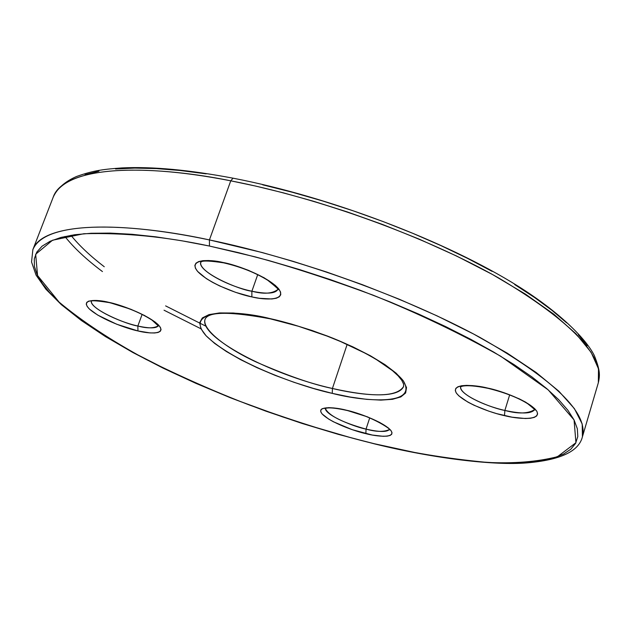 <?xml version="1.0" encoding="UTF-8"?>
<svg xmlns="http://www.w3.org/2000/svg" width="631" height="631" viewBox="0 0 631 631"><rect width="100%" height="100%" fill="white"/><g stroke="black" fill="none" stroke-linecap="round" stroke-linejoin="round"><path stroke-width="0.95" d="M230.757 180.821L255.579 186.058L283.28 192.826L313.844 201.352L347.066 211.85L382.489 224.447L419.331 239.196L456.442 255.965L492.361 274.438L525.394 294.093L553.813 314.191L576.079 333.894L591.129 352.35L598.488 368.804L598.346 382.709C605.019 356.476 571.725 321.518 498.474 277.853C425.87 236.657 319.617 198.024 230.757 180.821L209.421 239.922L209.445 246.051L255.366 256.92C290.631 266.495 329.879 279.249 373.126 295.174C417.951 313.205 460.464 333.547 500.659 356.207L548.205 389.871L574.06 419.93L575.937 442.71L557.449 456.71C537.367 461.813 513.879 463.706 486.99 462.397C445.967 458.5 408.391 452.277 374.254 443.711L351.459 437.882L305.27 424.355L282.152 416.752L236.57 400.109L192.794 381.865L171.94 372.274L133.015 352.437L98.822 332.158L83.876 322.023L70.593 311.99L59.117 302.139L49.604 292.563L42.222 283.351L37.119 274.595L34.421 266.408L34.279 258.876L36.787 252.108L42.04 246.208L50.094 241.287L60.97 237.43L74.671 234.732L91.132 233.265L110.251 233.099L131.879 234.282L155.794 236.83L181.752 240.766L209.445 246.051L238.51 252.652L268.569 260.485L299.197 269.461L329.958 279.462L360.411 290.339L390.116 301.933L418.668 314.08L445.66 326.598L470.75 339.304L493.631 352.027L514.052 364.592L531.799 376.833L546.746 388.617L558.79 399.794L567.892 410.268L574.06 419.93L577.333 428.717L577.799 436.557L575.567 443.412L570.763 449.248L563.546 454.068L554.089 457.846L542.542 460.606L529.101 462.357L513.942 463.122L497.244 462.933L479.174 461.813L439.633 456.954L418.487 453.295L374.254 443.711C340.503 435.698 298.936 422.825 249.56 405.078C215.447 391.938 180.781 376.628 145.58 359.157C111.308 340.566 82.487 321.565 59.117 302.139L37.56 275.526L35.659 254.254L52.531 240.23L83.82 233.73C123.889 232.602 165.756 236.704 209.445 246.051L209.421 239.922C298.692 258.418 406.041 297.209 479.773 337.325C554.199 379.728 588.415 412.871 582.429 436.755L582.208 423.993L574.415 408.651L558.877 391.228L536.082 372.432L507.127 353.076L473.558 333.996L437.133 315.902L399.557 299.346L362.312 284.66L326.542 271.985L293.036 261.321L262.244 252.55L209.421 239.922L230.757 180.821C129.032 160.842 62.083 170.346 53.225 197.132C67.809 161.631 162.577 166.781 230.757 180.821L233.06 178.187L230.757 180.821M205.225 318.907C201.037 328.735 225.78 347.996 256.06 361.957C287.491 375.682 312.944 384.524 332.411 388.483L347.145 344.416L332.411 388.483C373.434 397.585 397.167 396.907 403.619 386.448C397.435 400.275 355.742 394.138 332.411 388.483L332.269 393.365C361.169 401.008 418.96 406.853 403.343 380.879C391.867 366.161 358.282 347.862 327.244 335.984C304.284 327.655 285.173 321.849 269.902 318.568L250.554 314.916L233.525 313.023L219.493 312.937L208.987 314.617L202.322 317.945L199.656 322.733L200.966 328.759L206.069 335.755L214.682 343.445L226.411 351.53L240.766 359.741L257.219 367.778L275.211 375.398L294.133 382.347L313.362 388.404L332.269 393.365L350.244 397.057L366.658 399.344L380.919 400.117L392.49 399.305L400.866 396.907L405.646 392.963L406.522 387.56L403.343 380.879L396.118 373.158L385.013 364.671L370.429 355.781L352.91 346.869L333.207 338.319L312.171 330.526L290.749 323.845L269.902 318.568C236.68 309.963 182.028 308.441 206.069 335.755C234.59 363.661 304.528 387.647 332.269 393.365L332.411 388.483C269.871 374.514 197.629 336.126 205.225 318.907C208.908 311.469 230.607 311.446 270.305 318.844M534.441 409.748C527.808 413.77 517.948 414.007 504.879 410.442L504.5 415.648C516.655 418.842 541.193 421.145 536.91 411.436C530.158 401.079 499.847 390.376 487.724 388.089L472.753 385.636L466.561 385.367L461.569 385.746L457.948 386.756L455.834 388.349L455.282 390.463L456.3 392.995L458.832 395.858L467.926 402.128L474.141 405.299L488.757 411.144L496.629 413.613L512.08 417.178L525.292 418.519L530.426 418.266L534.283 417.391L536.721 415.932L537.612 413.92L536.91 411.436L534.623 408.572L525.655 402.152L519.305 398.855L504.122 392.742L487.724 388.089C474.867 384.736 450.629 383.056 456.3 392.995C464.132 403.359 492.779 413.313 504.5 415.648L504.879 410.442C482.36 405.457 458.832 393.042 460.638 386.89C459.668 395.684 493.592 408.667 504.879 410.442L509.651 394.919L504.879 410.442C521.608 414.031 531.46 413.794 534.441 409.748M200.745 262.204C198.166 272.655 240.253 290.134 251.887 291.214L257.708 274.666L251.887 291.214C266.605 294.212 275.226 293.66 277.758 289.55C272.19 293.754 263.569 294.314 251.887 291.214L251.848 296.909C264.263 300.072 287.326 301.129 278.713 288.88C267.568 275.992 235.142 264.507 223.169 262.512L208.577 260.532L202.922 260.682L198.655 261.581L195.941 263.182L194.853 265.422L195.421 268.207L197.606 271.417L206.329 278.61L212.529 282.317L219.651 285.93L235.584 292.334L251.848 296.909L259.373 298.289L271.827 298.976L276.283 298.242L279.304 296.807L280.756 294.716L280.566 292.043L278.713 288.88L275.258 285.346L264.058 277.735L248.661 270.415L240.135 267.236L223.169 262.512C210.005 259.191 187.557 258.97 197.606 271.417C209.776 284.226 240.237 294.811 251.848 296.909L251.887 291.214C227.026 286.135 197.637 269.658 200.745 262.204C202.086 263.308 195.886 258.6 223.666 262.851M158.302 325.833C153.79 328.428 146.976 328.491 137.85 326.014L137.952 330.944C148.632 333.76 167.523 335.006 158.365 324.847C147.055 314.12 118.857 304.197 108.808 302.344L96.622 300.451L88.719 301.097L86.762 302.352L86.242 304.15L87.157 306.421L89.452 309.08L97.758 315.114L116.759 324.263L137.952 330.944L149.926 332.9L154.563 332.987L158.05 332.466L160.242 331.338L161.055 329.65L160.424 327.457L158.365 324.847L154.942 321.897L144.538 315.492L130.814 309.245L108.808 302.344C97.584 299.394 79.254 298.755 89.452 309.08C101.473 319.767 128.14 329.019 137.952 330.944L137.85 326.014C116.569 321.368 89.697 307.187 91.345 301.263C90.501 309.608 128.132 324.933 137.85 326.014L142.109 314.412L137.85 326.014C149.263 328.522 156.078 328.467 158.302 325.833M389.28 429.593C383.932 432.093 376.186 431.935 366.043 429.104L365.87 433.663C376.36 436.502 396.528 438.687 390.857 430.413C383.08 421.587 356.499 412.248 346.293 410.174L333.76 407.942L328.735 407.642L322.118 408.707L320.761 410.024L320.769 411.798L322.133 413.952L328.617 419.047L333.476 421.808L352.216 429.679L372.298 435.043L383.198 436.305L387.245 436.139L390.132 435.437L391.741 434.223L391.985 432.527L390.857 430.413L388.373 427.968L379.744 422.454L367.408 416.839L346.293 410.174C335.274 407.216 315.445 405.496 322.133 413.952C330.668 422.802 355.939 431.557 365.87 433.663L366.043 429.104C342.294 422.478 328.719 415.592 325.312 408.446C325.557 415.703 356.468 427.51 366.043 429.104L369.711 417.896L366.043 429.104C378.939 432.061 386.685 432.219 389.28 429.593M262.654 184.804L292.484 192.297L322.843 201.021L353.305 210.864L383.419 221.678L412.761 233.32L440.919 245.601L467.516 258.363L492.196 271.401M514.675 284.542L534.686 297.595L552.046 310.413L566.622 322.82M578.304 334.682L587.075 345.875M206.179 326.337L165.614 305.885M85.075 174.684L98.949 171.206M115.536 168.982L134.742 168.091L156.401 168.587L180.3 170.504L206.187 173.856M32.859 249.671C40.77 225.267 107.215 218.476 209.421 239.922C140.894 224.944 46.181 217.403 32.859 249.671L53.225 197.132C57.129 188.495 64.883 181.625 76.477 176.514C94.319 170.157 104.352 169.25 122.075 167.909C152.237 166.458 189.245 169.889 233.091 178.194C330.076 196.84 446.669 241.318 518.343 286.364C558.309 311.454 585.371 337.814 594.276 355.434C600.625 371.296 599.813 375.768 598.346 382.709L582.429 436.755C578.935 451.346 560.328 460.062 526.593 462.925C495.24 465.512 436.116 459.052 374.514 443.885L338.508 434.412L302.115 423.448L265.856 411.152L230.268 397.719L195.87 383.332L163.224 368.196L132.873 352.516L105.393 336.536L81.36 320.501L61.349 304.663L45.937 289.25L36.046 275.084L31.55 262.007L32.859 249.671M488.378 388.239L488.055 388.333C504.705 392.466 517.956 397.609 527.776 403.777C533.794 408.643 536.034 410.663 534.489 409.819M200.981 328.798L164.036 310.207M102.451 271.567C86.431 259.562 73.906 247.865 64.898 236.475M70.924 235.308C79.191 245.538 90.296 256.02 104.265 266.747M403.619 386.448L403.588 384.098L401.758 380.288L398.106 375.816L392.521 370.681L376.021 359.284L365.436 353.321L340.661 341.576L326.976 336.047L298.447 326.266L270.368 318.852M277.774 289.558C279.785 290.363 276.465 287.279 267.812 280.314C255.303 272.608 240.616 266.787 223.745 262.867M158.397 325.998L152.103 320.185C140.65 312.787 126.381 306.926 109.313 302.612M389.43 429.814C393.918 431.446 374.033 416.476 346.6 410.371M325.06 408.533C325.462 408.683 327.276 406.135 346.561 410.363M91.164 301.326C92.804 302.423 84.641 298.715 109.242 302.596M460.559 386.921C459.967 387.907 460.827 382.843 487.992 388.325"/></g></svg>
